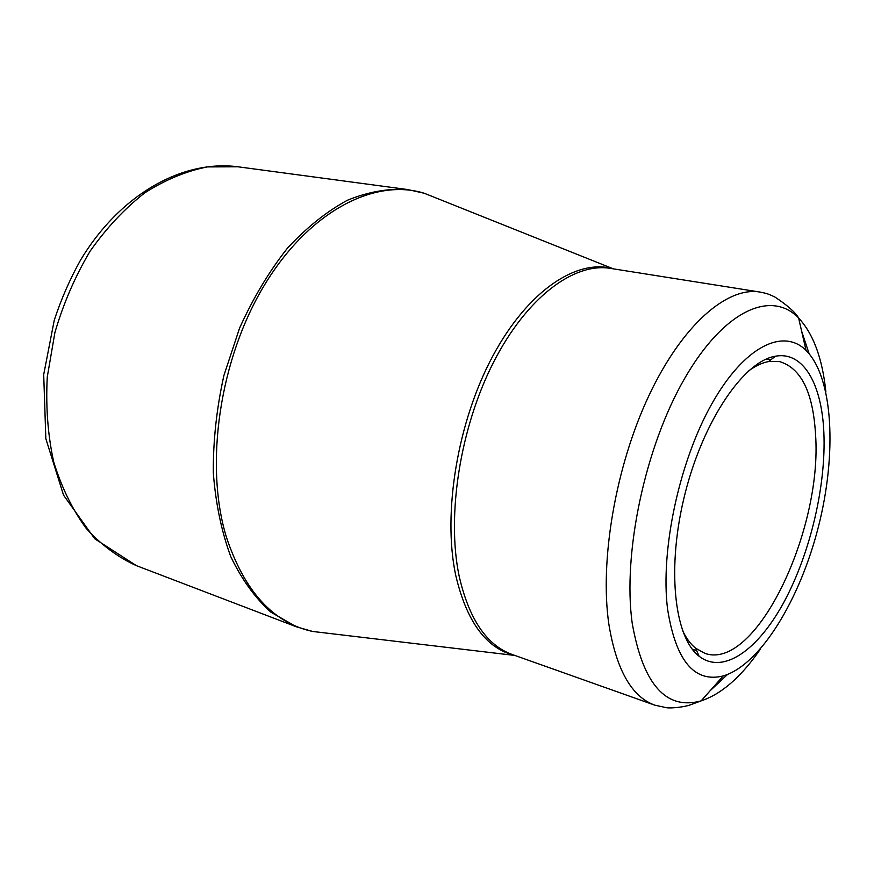 <?xml version="1.0" encoding="UTF-8"?>
<svg xmlns="http://www.w3.org/2000/svg" width="874" height="874" viewBox="0 0 874 874"><rect width="100%" height="100%" fill="white"/><g stroke="black" fill="none" stroke-linecap="round" stroke-linejoin="round"><path stroke-width="1.31" d="M667.528 608.774C660.307 550.172 679.24 461.625 711.687 404.083C744.113 346.279 783.246 327.586 806.046 350.398C833.446 377.765 836.975 454.076 818.392 526.858C799.918 599.673 760.347 665.016 723.191 675.952C694.229 683.053 675.678 660.657 667.528 608.774M823.865 432.63C826.192 485.376 810.384 552.707 784.437 601.214C758.566 649.546 723.366 675.176 699.091 656.21C673.952 637.113 666.381 566.538 685.216 492.969C703.843 419.345 744.233 360.973 775.435 356.221C803.446 351.02 821.866 384.232 823.865 432.63M682.244 629.815C685.959 637.889 690.416 644.018 695.606 648.213L705.012 653.402C755.901 671.298 822.653 530.201 815.54 434.433C813.082 392.164 800.999 367.856 779.291 361.519L768.552 361.574C761.986 362.776 755.147 366.042 748.024 371.352M320.245 632.361L315.776 631.826M296.384 626.8L270.831 612.106C255.132 597.98 241.792 579.528 230.812 556.727C221.548 531.698 215.714 503.741 213.311 472.867C213.092 440.922 216.61 408.486 223.886 375.558L239.552 328.176C253.067 298.22 268.974 271.606 287.295 248.358C306.523 227.59 326.559 211.552 347.382 200.255C368.183 191.832 388.274 188.26 407.666 189.549L237.925 166.781L207.433 166.912C186.37 171.053 165.525 179.673 144.898 192.772C124.829 208.394 106.584 227.83 90.153 251.1C75.208 276.173 63.463 303.322 54.898 332.557L47.262 377.044C45.699 406.847 47.852 435.186 53.729 462.051C61.606 487.441 72.411 509.531 86.165 528.344C101.253 544.906 118.001 557.35 136.42 565.664L296.384 626.8L312.663 631.465L328.624 633.355M427.102 194.399L431.286 196.071M514.928 655.467L514.906 655.456C486.326 648.628 466.563 621.775 455.627 574.895C442.506 512.623 457.583 421.563 492.816 356.024C528.049 290.332 577.146 258.3 613.308 268.831L613.319 268.842M226.355 536.986C244.48 591.501 273.256 622.998 312.663 631.465L514.906 655.456L512.088 654.451C486.567 645.209 468.901 618.967 459.068 575.726C446.45 515.245 460.194 427.506 493.46 362.404C526.738 297.182 574.065 262.276 610.347 268.373L613.308 268.831L424.185 193.23C374.979 177.914 309.483 210.743 264.571 284.88C219.625 358.799 204.232 464.498 226.355 536.986M439.109 199.196L424.185 193.23L407.666 189.549M727.474 674.52L710.212 690.646M512.088 654.451L654.801 705.165C631.684 696.807 616.389 669.899 608.894 624.44C599.477 560.769 615.591 466.345 648.901 395.671C682.223 324.855 727.135 286.454 759.932 292.047L610.347 268.373M801.666 331.29L809.127 353.708M825.886 391.967C822.445 358.471 813.344 333.813 798.607 318.005C771.545 289.742 724.273 309.691 684.713 378.344C645.11 446.636 622.43 553.69 632.219 623.282C643.111 684.615 666.097 710.475 701.177 700.861C721.684 694.011 741.447 676.705 760.5 648.934M806.046 350.398L798.607 318.005C795.46 312.455 787.616 305.507 775.096 297.149C767.099 293.227 765.548 293.271 759.932 292.047M723.191 675.952L701.177 700.861L690.318 704.87C684.047 707.121 670.937 708.432 666.644 707.732L654.801 705.165M770.693 359.902L766.247 359.072M696.687 650.704L692.394 649.316M237.925 166.781C181.399 159.396 119.028 195.732 80.452 260.266C69.942 279.112 61.213 299.083 54.264 320.168L43.7 374.585L45.841 438.693L63.54 495.165L94.763 538.81L136.42 565.664M695.606 648.213L699.091 656.21M768.552 361.574L775.435 356.221"/></g></svg>
